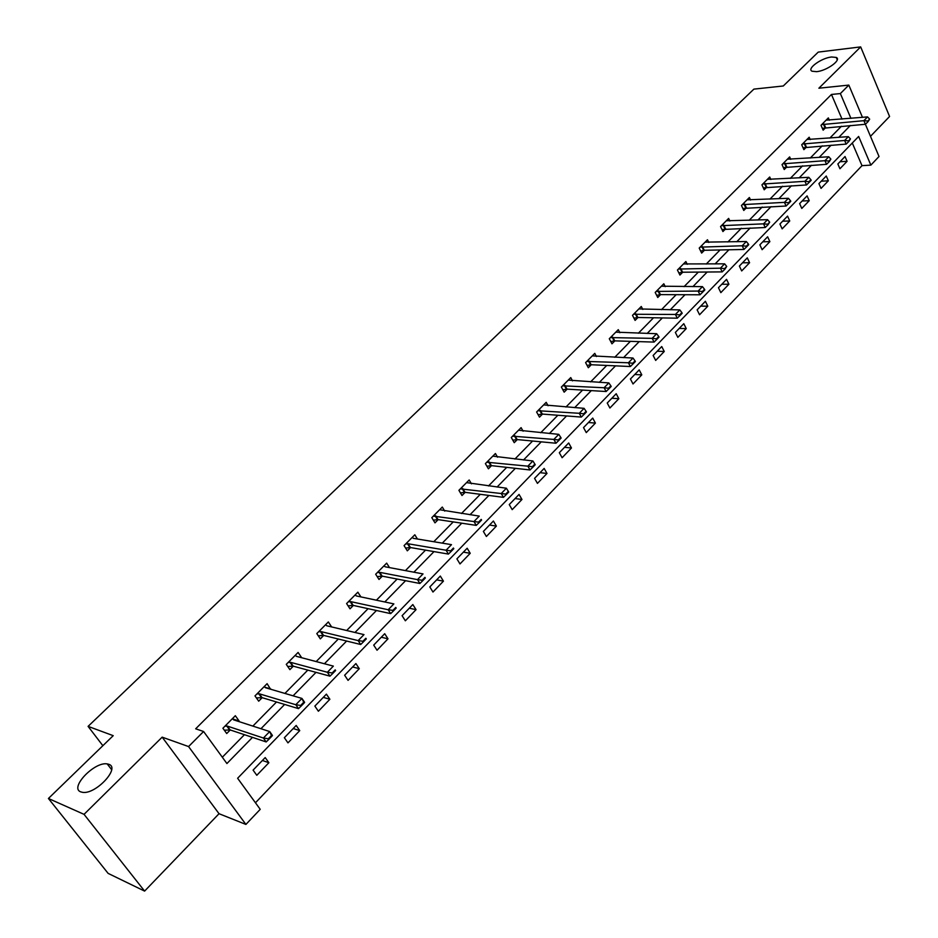 <?xml version="1.0" encoding="UTF-8"?>
<svg xmlns="http://www.w3.org/2000/svg" width="938" height="938" viewBox="0 0 938 938"><rect width="100%" height="100%" fill="white"/><g stroke="black" fill="none" stroke-linecap="round" stroke-linejoin="round"><path stroke-width="1.41" d="M108.855 764.318C120.65 767.812 95.735 794.65 82.603 792.34L80.703 791.86C69.236 787.826 94.492 761.422 107.202 763.907L108.855 764.318M831.584 56.995L836.25 57.429C841.949 59.798 826.753 70.831 816.611 71.663L812.097 71.229C806.375 68.849 821.407 57.91 831.584 56.995M865.387 124.262L879.023 156.505L870.863 165.123L858.645 136.456L237.619 778.27L260.225 809.33L245.908 824.432L188.561 746.566L203.593 731.499L226.914 763.544L252.486 737.374M219.035 813.703L162.168 737.151L84.045 814.348L48.424 798.484L108.116 873.384L144.604 891.1L219.035 813.703L245.908 824.432M870.487 136.327L889.576 116.488L860.674 46.9L818.874 88.207L848.831 85.1L862.468 117.356M255.464 802.776L861.999 165.663L870.863 165.123M84.045 814.348L144.604 891.1M48.424 798.484L113.217 735.662L88.09 726.375L753.894 89.122L783.289 85.979L818.241 52.094L860.674 46.9M88.09 726.375L102.863 745.698M861.999 165.663L852.29 143.022M845.032 156.529L837.857 163.974L839.932 168.758L847.096 161.301L845.032 156.529M826.249 176.016L818.921 183.602L821.043 188.397L828.348 180.799L826.249 176.016M807.079 195.878L799.61 203.616L801.791 208.435L809.236 200.685L807.079 195.878M787.545 216.127L779.924 224.018L782.151 228.86L789.749 220.958L787.545 216.127M767.624 236.786L759.85 244.83L762.125 249.696L769.875 241.629L767.624 236.786M747.293 257.856L739.367 266.064L741.688 270.941L749.591 262.722L747.293 257.856M726.551 279.348L718.461 287.732L720.841 292.633L728.908 284.237L726.551 279.348M705.388 301.286L697.133 309.845L699.56 314.758L707.791 306.198L705.388 301.286M683.79 323.68L675.36 332.415L677.846 337.352L686.253 328.605L683.79 323.68M661.736 346.544L653.129 355.467L655.674 360.415L664.256 351.48L661.736 346.544M639.212 369.889L630.418 378.999L633.021 383.97L641.791 374.848L639.212 369.889M616.207 393.726L607.226 403.035L609.899 408.018L618.846 398.709L616.207 393.726M592.71 418.09L583.53 427.599L586.262 432.606L595.419 423.085L592.71 418.09M568.698 442.982L559.318 452.702L562.12 457.721L571.465 447.989L568.698 442.982M544.146 468.425L534.566 478.357L537.439 483.387L546.995 473.456L544.146 468.425M519.054 494.432L509.252 504.585L512.195 509.639L521.974 499.473L519.054 494.432M493.4 521.024L483.375 531.424L486.388 536.477L496.39 526.089L493.4 521.024M467.159 548.238L456.9 558.86L459.995 563.937L470.219 553.303L467.159 548.238M440.309 576.061L429.815 586.942L432.981 592.03L443.44 581.15L440.309 576.061M412.826 604.553L402.085 615.68L405.345 620.792L416.05 609.653L412.826 604.553M384.697 633.701L373.699 645.11L377.041 650.222L388.004 638.813L384.697 633.701M355.901 663.565L344.633 675.231L348.057 680.367L359.289 668.688L355.901 663.565M326.401 694.143L314.863 706.103L318.381 711.239L329.883 699.267L326.401 694.143M296.173 725.461L284.355 737.725L287.966 742.873L299.75 730.608L296.173 725.461M265.208 757.576L253.084 770.133L256.801 775.292L268.878 762.723L265.208 757.576M842.031 119.114L831.467 94.457L195.667 728.803L203.593 731.499M222.318 757.236L244.431 734.7M252.873 726.094L276.511 701.999M284.918 693.428L307.793 670.119M316.176 661.571L338.313 639.013M346.661 630.5L368.083 608.668M376.408 600.191L397.149 579.051M405.439 570.609L425.524 550.137M433.778 541.718L453.23 521.903M461.449 513.52L480.291 494.314M488.487 485.966L506.743 467.359M514.892 459.057L532.585 441.024M540.71 432.746L557.864 415.264M565.942 407.033L582.568 390.079M590.612 381.883L606.745 365.445M614.753 357.284L630.383 341.35M638.356 333.225L653.528 317.771M661.466 309.681L676.181 294.684M684.072 286.641L698.353 272.09M706.208 264.07L720.067 249.954M727.888 241.981L741.337 228.274M749.122 220.348L762.172 207.04M769.922 199.149L782.585 186.24M790.3 178.384L802.6 165.838M810.268 158.03L822.216 145.847M829.849 138.074L841.445 126.255M829.333 120.216L828.336 117.907L821.008 125.293L823.142 130.171L825.733 127.556M810.221 139.586L809.177 137.229L801.709 144.757L803.878 149.658L806.504 147.008M790.722 159.343L789.644 156.927L782.022 164.607L784.238 169.532L786.888 166.847M770.848 179.498L769.711 177.012L761.937 184.845L764.212 189.793L766.897 187.072M750.564 200.064L749.38 197.508L741.454 205.492L743.775 210.464L746.484 207.72M729.881 221.04L728.638 218.413L720.548 226.574L722.928 231.557L725.672 228.778M708.776 242.45L707.475 239.753L699.209 248.078L701.647 253.084L704.426 250.27M687.237 264.317L685.866 261.538L677.435 270.038L679.921 275.057L682.735 272.219M665.241 286.641L663.811 283.768L655.193 292.445L657.749 297.498L660.587 294.614M642.788 309.446L641.275 306.48L632.493 315.344L635.096 320.409L637.981 317.501M619.866 332.732L618.271 329.672L609.29 338.724L611.963 343.812L614.871 340.869M596.451 356.534L594.762 353.368L585.593 362.619L588.325 367.731L591.28 364.741M572.52 380.875L570.75 377.592L561.37 387.042L564.16 392.166L567.162 389.141M548.085 405.744L546.197 402.332L536.606 412.005L539.479 417.14L542.504 414.08M523.099 431.187L521.094 427.634L511.292 437.518L514.235 442.677L517.295 439.582M497.562 457.205L495.428 453.511L485.392 463.618L488.417 468.801L491.524 465.658M471.451 483.832L469.164 479.986L458.905 490.328L462 495.522L465.154 492.333M444.741 511.093L442.302 507.059L431.808 517.647L434.986 522.853L438.175 519.629M417.433 539.01L414.819 534.777L404.067 545.611L407.327 550.829L410.563 547.558M389.493 567.607L386.667 563.14L375.669 574.232L379.011 579.473L382.294 576.155M360.896 596.896L357.859 592.195L346.591 603.556L350.015 608.809L353.345 605.444M331.642 626.936L328.335 621.953L316.798 633.584L320.315 638.86L323.692 635.436M296.279 656.283L301.684 657.714L298.096 652.438L286.266 664.362L289.889 669.638L293.313 666.168M270.543 689.207L267.107 683.673L254.984 695.902L258.7 701.19L262.171 697.673M238.639 721.474L239.108 721.005L235.332 715.706L222.904 728.24L226.715 733.539L230.244 729.975M162.168 737.151L188.561 746.566M831.467 94.457L840.366 93.566L848.831 85.1M850.93 118.352L840.366 93.566M260.94 728.72L284.648 704.45M293.09 695.82L316.024 672.347M324.419 663.752L346.614 641.041M354.974 632.482L376.455 610.497M384.791 601.973L405.579 580.692M413.881 572.192L434.001 551.603M442.279 543.137L461.766 523.193M469.997 514.763L488.874 495.44M497.081 487.045L515.372 468.332M523.533 459.972L541.261 441.833M549.387 433.52L566.564 415.944M574.654 407.655L591.303 390.618M599.359 382.376L615.504 365.855M623.524 357.648L639.177 341.631M647.15 333.459L662.334 317.923M670.271 309.798L685.01 294.72M692.912 286.629L707.193 272.008M715.061 263.965L728.92 249.778M736.752 241.769L750.201 227.993M757.986 220.031L771.048 206.665M778.798 198.727L791.473 185.759M799.188 177.868L811.487 165.276M819.155 157.42L831.103 145.202M838.736 137.382L850.344 125.516M839.991 161.758L847.096 161.301M821.242 181.198L828.348 180.799M802.131 201.002L809.236 200.685M782.644 221.204L789.749 220.958M762.77 241.805L769.875 241.629M742.509 262.816L749.591 262.722M721.826 284.249L728.908 284.237M700.733 306.116L707.791 306.198M679.194 328.441L686.253 328.605M657.21 351.222L664.256 351.48M634.768 374.497L641.791 374.848M611.846 398.251L618.846 398.709M588.431 422.522L595.419 423.085M564.5 447.32L571.465 447.989M540.054 472.67L546.995 473.456M515.068 498.57L521.974 499.473M489.507 525.057L496.39 526.089M463.384 552.142L470.219 553.303M436.651 579.86L443.44 581.15M409.296 608.211L416.05 609.653M381.297 637.23L388.004 638.813M352.629 666.941L359.289 668.688M323.282 697.368L329.883 699.267M293.207 728.533L299.75 730.608M264.833 687.214L270.789 688.961M262.406 760.472L268.878 762.723M232.683 718.918L239.108 721.005M867.838 121.025L868.084 121.623L869.667 119.138L867.838 121.025L863.875 120.674L865.399 124.262L822.333 128.33M826.12 120.146L867.544 116.91L863.875 120.674L821.711 124.602M869.667 119.138L867.544 116.91M865.399 124.262L868.084 121.623M848.597 140.841L848.855 141.45L850.461 138.918L848.597 140.841L844.61 140.489L846.17 144.089L803.045 147.782M806.938 139.492L848.351 136.643L844.61 140.489L802.436 144.018M850.461 138.918L848.351 136.643M846.17 144.089L848.855 141.45M828.981 161.066L829.239 161.676L830.88 159.108L828.981 161.066L824.959 160.691L826.542 164.314L783.382 167.609M787.369 159.202L828.77 156.775L824.959 160.691L782.784 163.833M830.88 159.108L828.77 156.775M826.542 164.314L829.239 161.676M808.955 181.702L809.224 182.3L811.171 180.307L810.889 179.697L808.955 181.702L804.898 181.315L806.528 184.95L763.309 187.846M767.425 179.322L808.791 177.317L804.898 181.315L762.746 184.036M810.889 179.697L808.791 177.317M806.528 184.95L809.224 182.3M788.518 202.76L788.788 203.37L790.781 201.318L790.5 200.709L788.518 202.76L784.426 202.362L786.091 206.02L742.849 208.471M747.07 199.829L788.401 198.281L784.426 202.362L742.298 204.648M790.5 200.709L788.401 198.281M786.091 206.02L788.788 203.37M767.659 224.252L767.941 224.862L769.676 222.165L767.659 224.252L763.532 223.842L765.232 227.512L721.955 229.529M726.305 220.77L767.577 219.68L763.532 223.842L721.439 225.683M769.676 222.165L767.577 219.68M765.232 227.512L767.941 224.862M746.355 246.202L746.648 246.811L748.712 244.689L748.418 244.068L746.355 246.202L742.193 245.779L743.94 249.473L704.286 250.282L700.639 251.021M705.118 242.133L746.331 241.523L742.193 245.779L700.147 247.14M748.418 244.068L746.331 241.523M743.94 249.473L746.648 246.811M724.593 268.62L724.898 269.229L726.716 266.439L724.593 268.62L720.407 268.186L722.19 271.891L682.594 272.219L678.878 272.946M683.485 263.941L724.628 263.836L720.407 268.186L678.409 269.054M726.716 266.439L724.628 263.836M722.19 271.891L724.898 269.229M702.374 291.519L702.679 292.14L704.837 289.912L704.532 289.291L702.374 291.519L698.142 291.073L699.971 294.79L660.458 294.614L656.659 295.341M661.396 286.196L702.456 286.629L698.142 291.073L656.213 291.425M704.532 289.291L702.456 286.629M699.971 294.79L702.679 292.14M679.675 314.91L679.98 315.531L682.184 313.257L681.879 312.635L679.675 314.91L675.395 314.453L677.271 318.181L637.84 317.49L633.959 318.205M638.848 308.93L679.816 309.915L675.395 314.453L633.549 314.265M681.879 312.635L679.816 309.915M677.271 318.181L679.98 315.531M656.471 338.817L656.788 339.439L659.039 337.117L658.722 336.496L656.471 338.817L652.156 338.348L654.079 342.089L614.742 340.857L610.779 341.561M615.809 332.158L656.67 333.717L652.156 338.348L610.404 337.61M658.722 336.496L656.67 333.717M654.079 342.089L656.788 339.439M632.751 363.264L633.068 363.885L635.378 361.517L635.049 360.884L632.751 363.264L628.401 362.772L630.359 366.535L591.139 364.73L587.082 365.421M592.277 355.877L633.009 358.035L628.401 362.772L586.754 361.447M635.049 360.884L633.009 358.035M630.359 366.535L633.068 363.885M608.492 388.25L608.832 388.883L611.189 386.456L610.849 385.823L608.492 388.25L604.107 387.746L606.124 391.521L567.021 389.129L562.87 389.798M568.229 380.113L608.821 382.903L604.107 387.746L562.589 385.811M610.849 385.823L608.821 382.903M606.124 391.521L608.832 388.883M583.694 413.81L584.034 414.444L586.438 411.958L586.098 411.325L583.694 413.81L579.262 413.295L581.326 417.082L542.375 414.068L538.119 414.725M543.653 404.899L584.081 408.335L579.262 413.295L537.884 410.715M586.098 411.325L584.081 408.335M581.326 417.082L584.034 414.444M558.309 439.957L558.673 440.59L561.135 438.046L560.783 437.413L558.309 439.957L553.842 439.418L555.964 443.228L517.166 439.57L512.816 440.203M518.526 430.225L558.778 434.353L553.842 439.418L512.617 436.182M560.783 437.413L558.778 434.353M555.964 443.228L558.673 440.59M532.35 466.714L532.714 467.347L535.235 464.744L534.871 464.111L532.35 466.714L527.836 466.163L530.017 469.973L491.395 465.635L486.928 466.256M492.825 456.138L532.89 460.968L527.836 466.163L486.787 462.223M534.871 464.111L532.89 460.968M530.017 469.973L532.714 467.347M505.77 494.091L506.145 494.725L508.724 492.075L508.361 491.43L505.77 494.091L501.22 493.529L503.448 497.351L465.025 492.309L460.441 492.907M466.538 482.624L506.391 488.217L501.22 493.529L460.37 488.862M508.361 491.43L506.391 488.217M503.448 497.351L506.145 494.725M478.568 522.126L478.943 522.771L481.593 520.039L481.206 519.406L478.568 522.126L473.971 521.54L476.258 525.386L438.046 519.605L433.344 520.168M439.652 509.744L479.259 516.099L473.971 521.54L433.333 516.111M481.206 519.406L481.593 520.039M476.258 525.386L478.943 522.771M450.709 550.841L451.096 551.485L453.804 548.683L453.406 548.05L450.709 550.841L446.066 550.231L448.411 554.088L410.434 547.534L405.603 548.073M412.122 537.486L413.47 538.353L451.483 544.661L446.066 550.231L408.1 543.77L405.662 544.005M453.406 548.05L453.804 548.683M448.411 554.088L451.096 551.485M422.159 580.247L422.557 580.892L425.336 578.031L424.937 577.386L422.159 580.247L417.48 579.625L419.884 583.483L382.165 576.131L377.193 576.636M383.959 565.884L385.201 566.798L423.026 573.915L417.48 579.625L379.761 572.356L377.334 572.567M424.937 577.386L425.336 578.031M419.884 583.483L422.557 580.892M392.916 610.38L393.327 611.037L396.164 608.105L395.754 607.461L392.916 610.38L388.18 609.747L390.665 613.616L353.216 605.409L348.104 605.878M355.103 594.973L356.37 595.947L393.866 603.896L388.18 609.747L350.753 601.633L348.315 601.809M395.754 607.461L396.164 608.105M390.665 613.616L393.327 611.037M362.936 641.275L363.358 641.92L366.277 638.919L365.843 638.274L362.936 641.275L358.152 640.607L360.708 644.5L323.563 635.401L318.287 635.823M325.556 624.755L326.811 625.787L363.991 634.616L358.152 640.607L320.995 631.602L318.603 631.766M365.843 638.274L366.277 638.919M360.708 644.5L363.358 641.92M332.193 672.945L332.627 673.601L335.616 670.518L335.183 669.873L332.193 672.945L327.374 672.265L329.988 676.157L293.102 666.121L287.743 666.508M295.282 655.275L296.502 656.365L333.353 666.109L327.374 672.265L290.592 662.334L288.154 662.451M335.183 669.873L335.616 670.518M329.988 676.157L332.627 673.601M300.664 705.435L301.121 706.08L304.182 702.925L303.736 702.269L300.664 705.435L295.798 704.719L298.495 708.624L262.054 697.638L256.437 697.954M264.246 686.557L265.442 687.706L301.93 698.423L295.798 704.719L259.38 693.827L256.953 693.909M303.736 702.269L301.93 698.423L304.616 702.316L304.182 702.925M298.495 708.624L301.121 706.08M268.327 738.757L268.784 739.414L271.926 736.166L271.469 735.521L268.327 738.757L263.402 738.03L266.169 741.935L230.127 729.928L224.311 730.198M232.448 718.625L233.597 719.845L269.698 731.558L263.402 738.03L227.383 726.118L224.956 726.164M271.469 735.521L269.698 731.558L272.454 735.462L271.926 736.166M266.169 741.935L268.784 739.414M823.47 124.156L825.006 127.662M824.068 124.051L825.592 127.568M804.206 143.584L805.765 147.114M804.804 143.491L806.363 147.02M784.567 163.4L786.161 166.952M785.165 163.306L786.759 166.847M764.529 183.614L766.158 187.178M765.127 183.52L766.756 187.084M744.092 204.238L745.757 207.814M744.69 204.144L746.355 207.72M723.233 225.272L724.933 228.86M723.831 225.19L725.531 228.778M701.941 246.753L703.688 250.352M702.539 246.671L704.286 250.282M680.214 268.667L681.996 272.29M680.812 268.596L682.594 272.219M658.03 291.05L659.86 294.684M658.628 290.979L660.458 294.614M635.366 313.902L637.242 317.56M635.964 313.843L637.84 317.49M612.221 337.258L614.144 340.916M612.819 337.199L614.742 340.857M588.572 361.107L590.541 364.788M589.181 361.06L591.139 364.73M564.406 385.483L566.423 389.176M565.016 385.436L567.021 389.129M539.713 410.398L541.777 414.104M540.311 410.363L542.375 414.068M514.458 435.877L516.568 439.594M515.056 435.853L517.166 439.57M488.628 461.93L490.797 465.658M489.226 461.906L491.395 465.635M462.2 488.592L464.427 492.321M462.797 488.569L465.025 492.309M435.173 515.853L437.448 519.605M435.771 515.853L438.046 519.605M407.502 543.77L409.836 547.534M408.1 543.77L410.434 547.534M379.175 572.344L381.578 576.12M379.761 572.356L382.165 576.131M350.167 601.61L352.629 605.397M350.753 601.633L353.216 605.409M320.456 631.579L322.977 635.378M321.042 631.614L323.563 635.401L320.995 631.602M290.006 662.298L292.597 666.097M290.592 662.334L293.184 666.144M258.794 693.78L261.468 697.591M259.38 693.827L262.054 697.638M226.797 726.047L229.54 729.87M227.383 726.118L230.127 729.928M836.25 57.429L837.259 59.809M107.202 763.907L111.622 769.664M290.499 662.322L293.102 666.121M259.24 693.792L261.913 697.602M227.195 726.071L229.939 729.881"/></g></svg>
